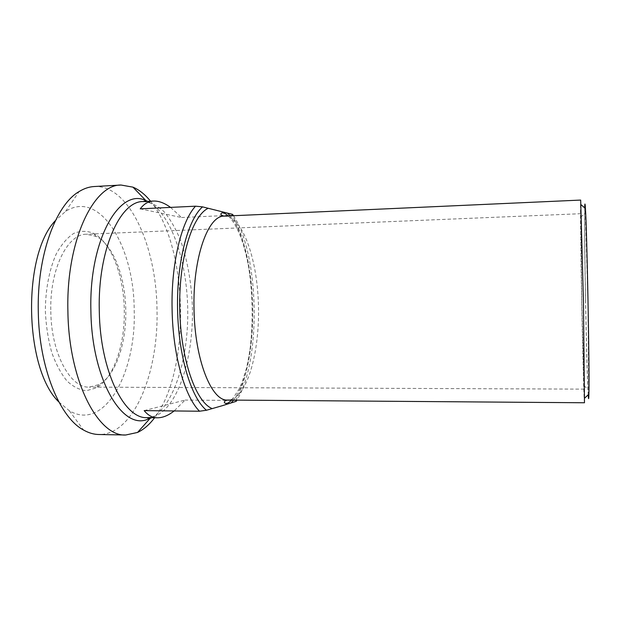 <?xml version="1.0" encoding="UTF-8"?>
<svg xmlns="http://www.w3.org/2000/svg" width="620" height="620" viewBox="0 0 620 620"><rect width="100%" height="100%" fill="white"/><g stroke="black" fill="none" stroke-linecap="round" stroke-linejoin="round"><path stroke-width="0.46" stroke-dasharray="3.1 2.33" d="M144.173 410.626L185.117 400.071L174.15 410.952M236.197 401.326L235.708 400.458L185.117 400.071M170.547 207.39L181.559 217.519L140.236 208.855M181.559 217.519L232.12 215.233L232.578 214.381M235.708 400.458C259.144 358.244 257.176 256.339 232.12 215.233M584.474 402.76C583.978 402.923 582.661 352.509 581.707 301.266C580.739 250.131 580.173 199.927 580.677 200.074M233.476 215.721C259.447 254.417 261.431 360.483 236.933 400.125M150.536 201.19C188.658 246.923 190.975 370.628 154.597 417.748M583.304 301.576C582.397 252.542 581.258 212.125 580.909 213.699L581.8 301.281L584.195 389.128C584.598 390.678 584.226 350.478 583.304 301.576M585.606 301.204C584.885 262.911 584.505 225.021 584.8 213.272C584.923 209.676 585.102 209.111 585.35 211.583L587.954 301.312L588.713 391.088C588.558 393.56 588.357 393.003 588.093 389.414C587.365 377.65 586.318 339.605 585.606 301.204M584.699 207.871C584.381 220.185 584.784 260.524 585.543 301.204C586.303 341.984 587.419 382.494 588.202 394.816M50.809 311.527C51.243 353.578 70.478 388.306 89.303 387.128L98.96 384.571C115.7 375.635 126.612 342.938 125.775 309.845C125.317 276.838 113.204 244.714 96.185 236.429L86.436 234.236C67.534 233.756 49.577 269.382 50.809 311.527M124.279 309.868C125.147 344.333 113.755 378.448 96.17 387.926L86.56 390.662C79.887 390.127 73.392 386.934 67.076 381.083C61.062 373.713 55.947 364.149 51.716 352.385C48.197 339.628 46.082 325.996 45.361 311.48C45.376 289.687 49.352 269.15 56.381 253.658C61.535 244.388 67.317 237.638 73.741 233.415C80.306 230.749 86.816 230.671 93.271 233.19C111.15 241.978 123.799 275.489 124.279 309.868M58.885 402L69.331 410.742C104.95 431.954 136.594 371.806 134.176 309.644C134.16 247.551 100.324 188.906 65.596 211.389L55.482 220.519M94.271 186.527C129.433 184.69 156.418 246.799 156.984 309.194C158.859 371.69 134.199 435.039 98.913 434.512M143.189 201.562C150.49 202.12 157.433 205.491 164.029 211.66C170.283 219.209 175.77 228.733 180.505 240.235C187.015 258.92 190.929 279.744 192.231 302.707C194.618 355.516 178.397 409.185 153 416.896L147.234 417.655M224.238 216.14C242.164 215.76 256.897 257.602 258.385 303.141C260.09 348.657 248.558 394.064 231.02 399.582L227.687 400.055M233.5 400.094C260.671 365.257 258.501 249.682 230.051 215.876M151.606 417.71C174.429 405.325 188.681 357.353 187.728 308.814C186.86 260.268 170.826 212.869 147.552 201.345M228.276 215.962C241.451 228.269 252.154 266.949 252.735 309.814C252.728 330.902 250.643 350.385 246.473 368.28L242.102 382.183L238.948 389.383L231.725 400.086M583.916 385.578L588.093 389.414M580.762 217.256L584.8 213.272M580.909 213.699L86.436 234.236M584.195 389.128L89.303 387.128M96.185 236.429L93.271 233.19M98.96 384.571L96.17 387.926M69.331 410.742L83.56 430.04M65.596 211.389L79.089 191.572"/><path stroke-width="0.93" d="M174.15 410.952C168.33 415.501 162.773 417.779 157.495 417.787C152.442 417.74 148.002 415.354 144.173 410.626L199.516 411.223L206.468 410.254L222.626 405.604L236.197 401.326L236.933 400.125M233.476 215.721L232.578 214.381L202.523 206.863L195.533 206.189L140.236 208.855C143.917 203.895 148.312 201.291 153.419 201.051C158.774 200.857 164.478 202.972 170.547 207.39M206.468 410.254C191.27 398.094 178.436 356.198 177.553 309.217C176.607 262.245 187.798 219.744 202.523 206.863M195.533 206.189C181.404 221.332 171.027 263.756 172.097 309.326C172.802 354.911 184.814 396.777 199.516 411.223M224.238 216.14L580.677 200.074L583.443 301.599L584.474 402.76L227.687 400.055C211.653 401.535 194.68 359.894 194.021 308.876C192.688 257.742 208.119 215.241 224.238 216.14C220.557 215.156 219.891 214.024 222.231 212.738L224.502 213.288C225.951 214.21 224.804 213.017 228.276 215.962M154.597 417.748C149.42 424.638 143.739 429.536 137.555 432.442L125.759 435C98.394 436.891 68.719 381.285 67.898 311.317C65.96 241.172 93.581 184.156 121.07 185.039L132.959 187.147C139.252 189.821 145.111 194.502 150.536 201.19M588.202 394.816C588.535 400.171 588.768 399.954 588.907 394.142C589.643 373.426 586.946 229.191 585.435 208.514C585.079 202.717 584.831 202.508 584.699 207.871M55.482 220.519C22.01 254.835 24.149 368.962 58.885 402M125.759 435L98.913 434.512C93.806 434.434 88.683 432.938 83.56 430.04C59.807 417.624 39.045 367.885 38.293 311.868C36.828 255.68 55.746 204.902 79.089 191.572C84.103 188.48 89.164 186.798 94.271 186.527L121.07 185.039M157.495 417.787L147.234 417.655C124.372 419.329 99.991 370.869 99.285 310.69C97.619 250.364 120.218 200.725 143.189 201.562L153.419 201.051M208.212 208.281C192.123 215.683 178.692 259.152 179.73 309.163C180.645 359.189 195.75 401.938 212.094 408.564M231.299 402.791L233.5 400.094M230.051 215.876L227.625 213.141M147.552 201.345L145.948 200.647C119.776 187.1 88.862 239.506 90.892 310.853C91.644 378.696 121.76 429.412 146.847 419.608L151.606 417.71M227.687 400.055C225.308 400.458 224.208 401.318 224.378 402.62L225.804 403.527C227.78 402.954 227.656 403.798 231.725 400.086M147.234 417.655L148.234 418.384L150.025 418.469L137.555 432.442M132.959 187.147L145.948 200.647L143.189 201.562M585.435 208.514L581.018 204.678M588.907 394.142L584.644 398.141"/></g></svg>
